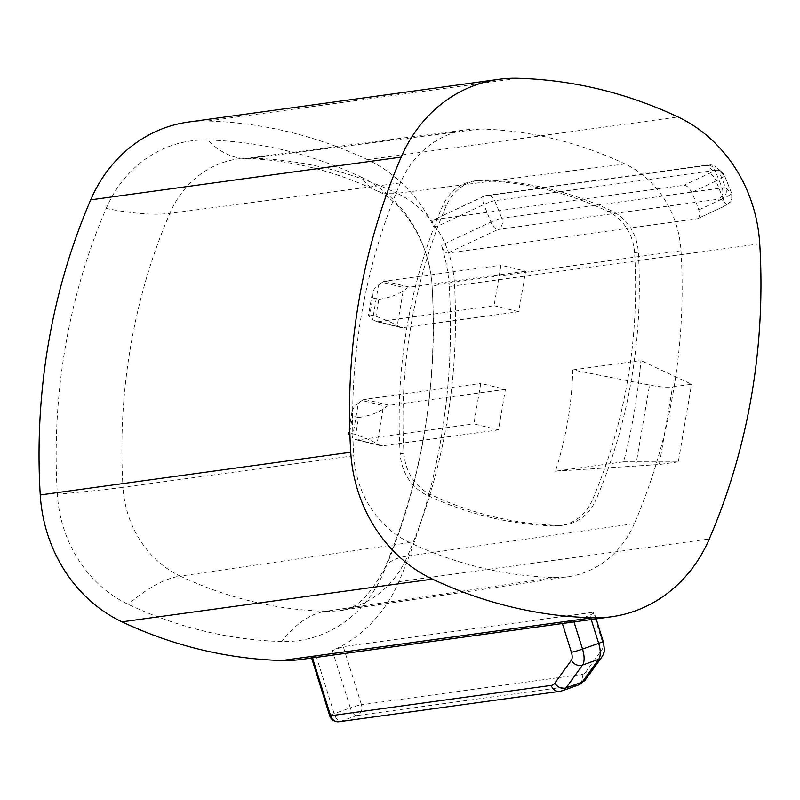 <?xml version="1.0" encoding="UTF-8"?>
<svg xmlns="http://www.w3.org/2000/svg" width="800" height="800" viewBox="0 0 800 800"><rect width="100%" height="100%" fill="white"/><g stroke="black" fill="none" stroke-linecap="round" stroke-linejoin="round"><path stroke-width="0.6" stroke-dasharray="4 3" d="M592.25 500.24A46.94 42.11 -97.8 0 1 560.83 525.5A46.94 42.11 -97.8 0 1 554.21 525.89A381.95 342.71 -97.8 0 1 426.79 495.08A46.94 42.11 -97.8 0 1 400.18 453.8A506.31 454.29 -97.8 0 1 442.5 206.25A46.94 42.11 -97.8 0 1 474.66 180.89A46.94 42.11 -97.8 0 1 480.54 180.6A381.95 342.71 -97.8 0 1 607.97 211.42A46.94 42.11 -97.8 0 1 634.57 252.7A506.31 454.29 -97.8 0 1 592.25 500.24L596.01 499.7A46.9 42.08 -97.8 0 1 564.61 524.94A46.9 42.08 -97.8 0 1 558 525.33A381.91 342.67 -97.8 0 1 430.58 494.52A46.9 42.08 -97.8 0 1 404 453.27A506.28 454.26 -97.8 0 1 446.31 205.75A46.9 42.08 -97.8 0 1 478.45 180.41A46.9 42.08 -97.8 0 1 484.33 180.12A381.91 342.67 -97.8 0 1 611.74 210.93A46.9 42.08 -97.8 0 1 638.32 252.18A506.28 454.26 -97.8 0 1 596.01 499.7M378.56 284.96L382.23 282.36L406.86 288.32L403.2 290.91L397.28 325.52L400.21 327.21A20.78 8.65 -76.4 0 0 401.2 327.61A20.78 8.65 -76.4 0 0 402.62 327.67L518.7 311.7L525.62 271.18L500.99 265.23L494.06 305.74L377.99 321.72A20.78 8.65 -76.4 0 1 376.56 321.65A20.78 8.65 -76.4 0 1 375.58 321.26L372.65 319.56L378.56 284.96L374.23 289.05L372.24 293.47L372.67 297.93L369.79 314.82L368.44 315.72L372.65 319.56M369.79 314.82L375.91 316.3C385.58 319.84 392.7 322.91 397.28 325.52M591.24 619.55L589.86 615.17A144.25 129.43 -97.8 0 1 573.7 620.93L574.01 621.92M525.62 271.18L409.54 287.16A20.78 8.65 103.6 0 0 406.86 288.32M382.23 282.36A20.78 8.65 103.6 0 1 384.91 281.2L500.99 265.23M759.75 243.83L449.27 286.56A144.25 129.43 82.2 0 0 441.29 245.35C443.1 250.32 445.21 252.92 447.6 253.12L697.5 218.73L722.96 206.88A8.66 3.68 64.9 0 1 722.49 207.01A8.66 1.03 158.1 0 0 726.7 204.25L720.95 199.34A25.97 3.08 -21.9 0 0 718.25 199.21L497.92 229.53A8.66 7.77 82.2 0 0 501.8 218.23L722.14 187.91A8.66 7.77 -97.8 0 1 718.25 199.21M722.49 207.01L697.5 218.73C699.71 217.89 700.13 214.96 698.76 209.92A144.25 129.43 82.2 0 0 691.69 192.38C689.17 187.74 686.61 185.36 684.01 185.25L434.11 219.64L484.45 196.04L704.79 165.72A8.66 7.77 -97.8 0 1 706.81 165.11A8.66 7.77 -97.8 0 1 715.08 170.36L494.75 200.68L501.8 218.23A8.66 1.03 158.1 0 0 490.92 222.08A8.66 3.68 -115.1 0 0 497.92 229.53L447.6 253.12M188.41 122.05A144.25 129.43 82.2 0 1 207.62 121.01A479.27 430.03 82.2 0 1 367.51 159.67A144.25 129.43 82.2 0 1 434.22 227.81C432.14 223.11 432.1 220.38 434.11 219.64L483.98 196.17A8.66 3.68 64.9 0 1 484.45 196.04A8.66 7.77 82.2 0 1 486.48 195.43A8.66 8.66 0 0 0 483.98 196.17A8.66 3.68 64.9 0 0 483.87 204.53L490.92 222.08L441.29 245.35M589.86 615.17C593.97 613.19 595.07 612.23 593.17 612.27L343.28 646.66L361.45 704.76A8.66 0.7 -17.4 0 0 350.32 707.9A8.66 3.76 -109.6 0 0 356.68 715.61L577.32 685.25A8.66 7.77 82.2 0 0 582.09 674.4L361.45 704.76A8.66 7.77 82.2 0 1 356.68 715.61L340.52 721.37L561.16 691.01L577.32 685.25A34.63 15.03 70.4 0 0 578.65 684.93M596.15 618.88L594.12 612.41L593.17 612.27L602.24 641.25A8.66 3.76 70.4 0 1 602.25 649.23A8.66 7.47 35.8 0 1 601.92 656.91M311.63 658.03L562.32 623.28L573.7 620.93M372.67 297.93L378.79 299.41L375.91 316.3M349.59 432.99L348.24 433.89L352.45 437.73L358.36 403.13L354.03 407.22L352.18 410.99L352.48 416.1L349.59 432.99L355.71 434.47C365.38 438.01 372.5 441.08 377.08 443.69L380.01 445.38A20.78 8.65 -76.4 0 0 381 445.78A20.78 8.65 -76.4 0 0 382.42 445.84L498.5 429.87L505.42 389.35L480.79 383.4L473.86 423.91L498.5 429.87M378.79 299.41C389.36 297.69 397.5 294.86 403.2 290.91M312.5 657.91L316.23 656.36A144.25 129.43 -97.8 0 1 301.11 659.48M358.36 403.13L362.03 400.53L386.66 406.49L383 409.08C377.3 413.03 369.16 415.86 358.6 417.58L355.71 434.47M572.78 369.92L640.95 360.54L691.57 384.24L672.58 386.86C667.11 387.57 659.44 386.97 649.56 385.04L572.78 369.92C571.88 404 566.11 437.76 555.47 471.19L623.64 461.81C632.15 428.67 637.92 394.91 640.95 360.54M555.47 471.19L659.3 464.51L672.58 386.86M623.64 461.81L678.3 461.9L691.57 384.24M678.3 461.9L659.3 464.51M494.06 305.74L518.7 311.7M361.22 177.14A125.21 112.34 -97.8 0 1 432.18 287.27A584.59 524.52 -97.8 0 1 383.33 573.08A125.21 112.34 -97.8 0 1 281.84 641.51A460.22 412.94 -97.8 0 1 128.3 604.38A125.21 112.34 -97.8 0 1 57.34 494.25A584.59 524.52 -97.8 0 1 106.19 208.44A125.21 112.34 -97.8 0 1 207.68 140.01A460.22 412.94 -97.8 0 1 361.22 177.14A224.18 85.47 115.2 0 0 376.12 190.47C332.84 170.33 289.12 159.67 244.97 158.49A224.18 97.89 91.6 0 1 207.68 140.01M449.27 286.56A603.63 541.61 -97.8 0 1 398.83 581.68A144.25 129.43 -97.8 0 1 332.39 650.6L343.28 646.66M634.36 523.6A98.69 88.55 82.2 0 1 568.3 576.71A98.69 88.55 82.2 0 1 554.37 577.53A433.7 389.14 82.2 0 1 409.68 542.55A98.69 88.55 -97.8 0 1 353.75 455.74A558.07 500.73 82.2 0 1 400.39 182.9A98.69 88.55 -97.8 0 1 468.01 129.57A98.69 88.55 -97.8 0 1 480.38 128.96A433.7 389.14 -97.8 0 1 625.07 163.95A98.69 88.55 -97.8 0 1 681 250.75A558.07 500.73 -97.8 0 1 634.36 523.6L407.53 556.1A100.97 90.59 -97.8 0 1 339.93 610.44A100.97 90.59 -97.8 0 1 325.69 611.28A224.18 97.89 -88.4 0 0 281.84 641.51M505.42 389.35L389.34 405.33A20.78 8.65 103.6 0 0 386.66 406.49M362.03 400.53A20.78 8.65 103.6 0 1 364.71 399.37L480.79 383.4M358.6 417.58L352.48 416.1M380.01 445.38L355.38 439.43L352.45 437.73M355.38 439.43A20.78 8.65 -76.4 0 0 356.37 439.82A20.78 8.65 -76.4 0 0 357.79 439.89L473.86 423.91M554.21 525.89L558 525.33M434.22 227.81L483.87 204.53A8.66 1.03 158.1 0 1 494.75 200.68A8.66 7.77 82.2 0 0 489.1 195.57A8.66 7.77 82.2 0 0 486.48 195.43L706.81 165.11C712.21 165.38 708.75 163.35 716.31 167.24A8.66 8.58 130.5 0 0 707.48 165.85L713.24 170.76A8.66 1.03 158.1 0 1 709.03 173.52L684.01 185.25M400.21 327.21L375.58 321.26M384.91 281.2L409.54 287.16M603.15 641.29A8.66 0.7 -17.4 0 0 602.24 641.25M316.23 656.36L334.15 713.66A8.66 3.76 -109.6 0 0 340.52 721.37A8.66 7.77 -97.8 0 1 339.12 721.72M367.51 159.67L677.99 116.95M585.43 679.74A8.66 7.47 35.8 0 0 585.76 672.05L602.25 649.23M634.57 252.7L638.32 252.18M426.79 495.08L430.58 494.52M400.18 453.8L404 453.27M442.5 206.25L446.31 205.75M480.54 180.6L484.33 180.12M607.97 211.42L611.74 210.93M332.39 650.6L350.32 707.9L334.15 713.66A8.66 0.7 -17.4 0 0 329.68 715.72M383 409.08L377.08 443.69M698.76 209.92L723.07 198.52A8.66 3.68 64.9 0 1 722.96 206.88L728.93 203.33C729.38 201.57 732.47 203.89 731.57 193.1A17.31 2.06 158.1 0 1 723.07 198.52L716.02 180.97L691.69 192.38M635.63 466.53L649.56 385.04M207.62 121.01L518.1 78.28M562.48 690.69A34.63 15.03 70.4 0 1 561.16 691.01A8.66 7.77 82.2 0 1 559.76 691.35M398.83 581.68L709.3 538.95M707.48 165.85A25.97 3.08 -21.9 0 0 704.79 165.72M582.09 674.4A25.97 11.27 -109.6 0 0 585.76 672.05M625.07 163.95L397.13 193.33A100.97 90.59 -97.8 0 1 454.36 282.14A560.35 502.78 -97.8 0 1 407.53 556.1A224.18 55.23 -156.7 0 0 384.42 568.65A224.18 55.23 -156.7 0 0 383.33 573.08M681 250.75L454.36 282.14A224.18 8.42 176.5 0 0 432.16 287.16A224.18 8.42 176.5 0 0 432.18 287.27M364.71 399.37L389.34 405.33M720.95 199.34A8.66 8.58 -49.5 0 0 725.73 188.09A34.63 4.11 -21.9 0 0 722.14 187.91L715.08 170.36A34.63 4.11 -21.9 0 1 718.68 170.54L724.43 175.45L731.49 193L725.73 188.09L718.68 170.54A8.66 8.58 130.5 0 0 716.31 167.24L722.06 172.15A8.66 8.58 130.5 0 0 713.24 170.76M726.7 204.25A8.66 8.58 -49.5 0 0 731.49 193A17.31 2.06 158.1 0 1 731.57 193.1L724.51 175.56A17.31 2.06 158.1 0 0 724.43 175.45A8.66 8.58 130.5 0 0 722.06 172.15L724.51 175.56A17.31 2.06 158.1 0 1 716.02 180.97A8.66 3.68 -115.1 0 0 709.03 173.52M402.62 327.67L377.99 321.72M480.38 128.96L251.68 158.16A435.98 391.19 -97.8 0 1 397.13 193.33A224.18 85.47 115.2 0 1 376.12 190.47C396.08 197.44 430.06 236.57 432.16 287.16C437.64 387.48 421.73 481.31 384.42 568.65C369.36 596.57 354.53 610.51 339.93 610.44L568.3 576.71M382.42 445.84L357.79 439.89M400.39 182.9L169.84 213.34A100.97 90.59 -97.8 0 1 239.03 158.78A100.97 90.59 -97.8 0 1 251.68 158.16A224.18 97.89 91.6 0 1 244.97 158.49L468.01 129.57M353.75 455.74L123.01 487.3A560.35 502.78 -97.8 0 1 169.84 213.34A224.18 55.23 23.3 0 1 106.19 208.44M554.37 577.53L325.69 611.28A435.98 391.19 -97.8 0 1 180.23 576.11A224.18 85.47 -64.8 0 0 128.3 604.38M409.68 542.55L180.23 576.11A100.97 90.59 -97.8 0 1 123.01 487.3A224.18 8.42 -3.5 0 1 57.34 494.25M564.61 524.94L560.83 525.5M372.24 293.47L368.44 315.72M478.45 180.41L474.66 180.89M352.05 411.64L348.24 433.89M401.2 327.61L376.56 321.65M381 445.78L356.37 439.82"/><path stroke-width="1.2" d="M611.59 616.75A144.25 129.43 -97.8 0 1 592.38 617.79L281.9 660.52A144.25 129.43 -97.8 0 0 301.11 659.48L611.59 616.75A144.25 129.43 -97.8 0 0 709.3 538.95A603.63 541.61 -97.8 0 0 759.75 243.83A144.25 129.43 82.2 0 0 677.99 116.95A479.27 430.03 82.2 0 0 518.1 78.28A144.25 129.43 82.2 0 0 498.89 79.32A144.25 129.43 82.2 0 0 401.17 157.12A603.63 541.61 -97.8 0 0 350.73 452.24L40.25 494.97A603.63 541.61 -97.8 0 1 90.7 199.85L401.17 157.12M592.38 617.79A479.27 430.03 -97.8 0 1 432.49 579.13A144.25 129.43 -97.8 0 1 350.73 452.24M281.9 660.52A479.27 430.03 -97.8 0 1 122.01 621.85A144.25 129.43 -97.8 0 1 40.25 494.97M498.89 79.32L188.41 122.05A144.25 129.43 82.2 0 0 90.7 199.85M574.01 621.92L582.52 649.11L598.68 643.35L591.24 619.55M603.15 641.29A8.66 0.7 -17.4 0 1 598.68 643.35A17.31 7.51 70.4 0 1 598.7 659.3A8.66 7.47 35.8 0 0 601.92 656.91C602.88 654.45 605.84 654.02 603.15 641.29L596.15 618.88M311.63 658.03L329.68 715.72A8.66 8.66 0 0 0 339.12 721.72A8.66 7.77 -97.8 0 1 336.5 721.58A8.66 7.77 -97.8 0 1 330.59 715.76L551.24 685.4A25.97 11.27 -109.6 0 0 554.9 683.05L571.39 660.22A8.66 3.76 70.4 0 0 571.38 652.25A8.66 0.7 162.6 0 0 582.52 649.11A17.31 7.51 70.4 0 1 582.54 665.06L598.7 659.3L582.21 682.12A8.66 7.47 35.8 0 0 585.43 679.74L601.92 656.91M554.9 683.05A8.66 7.47 -144.2 0 0 566.05 687.88L582.54 665.06A8.66 7.47 -144.2 0 1 571.39 660.22M562.4 623.52L571.38 652.25M312.5 657.91L330.59 715.76A8.66 0.7 -17.4 0 1 329.68 715.72M551.24 685.4A8.66 7.77 82.2 0 0 559.76 691.35L562.48 690.69A34.63 15.03 70.4 0 0 566.05 687.88L582.21 682.12A34.63 15.03 70.4 0 1 578.65 684.93L585.43 679.74M122.01 621.85L432.49 579.13M562.48 690.69L578.65 684.93M339.12 721.72L559.76 691.35"/></g></svg>
